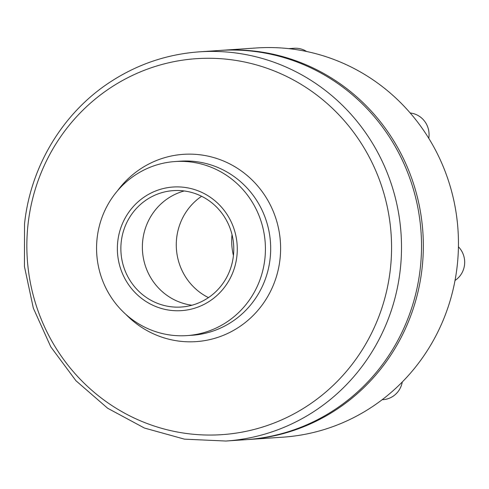 <?xml version="1.0" encoding="UTF-8"?>
<svg xmlns="http://www.w3.org/2000/svg" width="489" height="489" viewBox="0 0 489 489"><rect width="100%" height="100%" fill="white"/><g stroke="black" fill="none" stroke-linecap="round" stroke-linejoin="round"><path stroke-width="0.73" d="M117.739 241.645A61.944 59.945 86.1 0 1 212.898 199.133A61.944 59.945 86.1 0 1 201.327 305.692A61.944 59.945 86.1 0 1 117.739 241.645M97.091 238.467A87.231 84.414 86.1 0 1 175.105 161.541A87.231 84.414 86.1 0 1 265.215 242.874A87.231 84.414 86.1 0 1 186.884 335.607A87.231 84.414 86.1 0 1 97.091 238.467M121.211 242.067A58.338 56.449 86.1 0 1 173.381 190.618A58.338 56.449 86.1 0 1 233.644 245.013A58.338 56.449 86.1 0 1 181.26 307.025A58.338 56.449 86.1 0 1 121.211 242.067M191.945 305.228A58.338 56.449 86.1 0 1 142.721 240.606A58.338 56.449 86.1 0 1 184.212 190.967M220.472 50.41A195.05 188.754 86.1 0 1 221.383 50.343L256.511 47.965A195.05 188.754 86.1 0 1 290.723 48.863A195.05 188.754 86.1 0 1 417.215 121.578A195.05 188.754 86.1 0 1 457.282 265.166A195.05 188.754 86.1 0 1 387.453 395.522M387.453 395.528A195.05 188.754 86.1 0 1 282.844 437.178L247.721 439.556A195.05 188.754 86.1 0 1 246.811 439.617M221.383 50.343A195.05 188.754 86.1 0 1 422.875 232.208A195.05 188.754 86.1 0 1 247.721 439.556M219.567 50.465A195.05 188.754 86.1 0 1 421.06 232.33A195.05 188.754 86.1 0 1 245.906 439.678L225.894 441.035A195.05 188.754 86.1 0 0 401.047 233.681A195.05 188.754 86.1 0 0 199.555 51.822L219.567 50.465M201.596 196.272A58.338 56.449 -93.9 0 0 176.413 248.883A58.338 56.449 -93.9 0 0 208.455 297.618M232.03 234.659A58.338 56.449 -93.9 0 0 233.436 255.49M458.431 246.804A21.675 20.972 86.1 0 1 464.55 264.677A21.675 20.972 86.1 0 1 455.021 280.46M402.276 381.995A21.675 20.972 86.1 0 1 394.721 395.033A21.675 20.972 86.1 0 1 383.101 399.66L382.141 399.727M288.767 48.637L294.189 48.27A21.675 20.972 86.1 0 1 297.99 48.374A21.675 20.972 86.1 0 1 306.658 51.498M410.198 112.977A21.675 20.972 86.1 0 1 410.424 113.008A21.675 20.972 86.1 0 1 424.483 121.083A21.675 20.972 86.1 0 1 428.761 138.301M27.977 224.836A188.424 182.336 86.1 0 1 317.428 95.526A188.424 182.336 86.1 0 1 282.214 419.635A188.424 182.336 86.1 0 1 27.977 224.836M117.421 190.887A93.864 90.832 86.1 0 1 247.844 176.083A93.864 90.832 86.1 0 1 257 311.401A93.864 90.832 86.1 0 1 125.777 314.299M175.105 161.541L180.362 161.187A87.231 84.414 86.1 0 1 270.472 242.52A87.231 84.414 86.1 0 1 192.14 335.252L186.884 335.607M199.555 51.822C167.507 54.12 137.916 64.065 110.789 81.645C63.044 112.464 30.471 166.321 24.536 223.974L24.45 266.548L33.338 308.162L50.783 346.842L75.954 380.748L107.672 408.26L144.432 428.046L184.481 439.153L225.894 441.035"/></g></svg>
